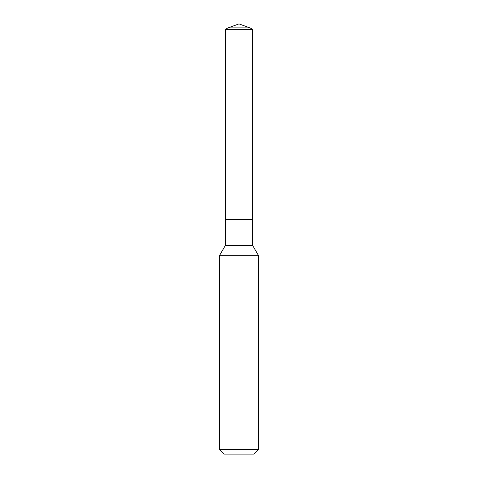 <?xml version="1.0" encoding="UTF-8"?>
<svg xmlns="http://www.w3.org/2000/svg" width="478" height="478" viewBox="0 0 478 478"><rect width="100%" height="100%" fill="white"/><g stroke="black" fill="none" stroke-linecap="round" stroke-linejoin="round"><path stroke-width="0.72" d="M258.556 255.676L219.444 255.676L219.444 449.535L258.556 449.535L258.556 255.676L252.689 245.519L252.689 29.349L225.311 29.349L228.084 27.873L249.916 27.873L252.689 29.349M219.444 449.535L224.009 454.1L253.991 454.1L258.556 449.535M225.311 29.349L225.311 219.444L239 219.444L225.311 219.444L225.311 245.519L252.689 245.519M239 219.444L252.689 219.444L239 219.444M225.311 245.519L219.444 255.676M249.916 27.873L239 23.9L228.084 27.873"/></g></svg>
